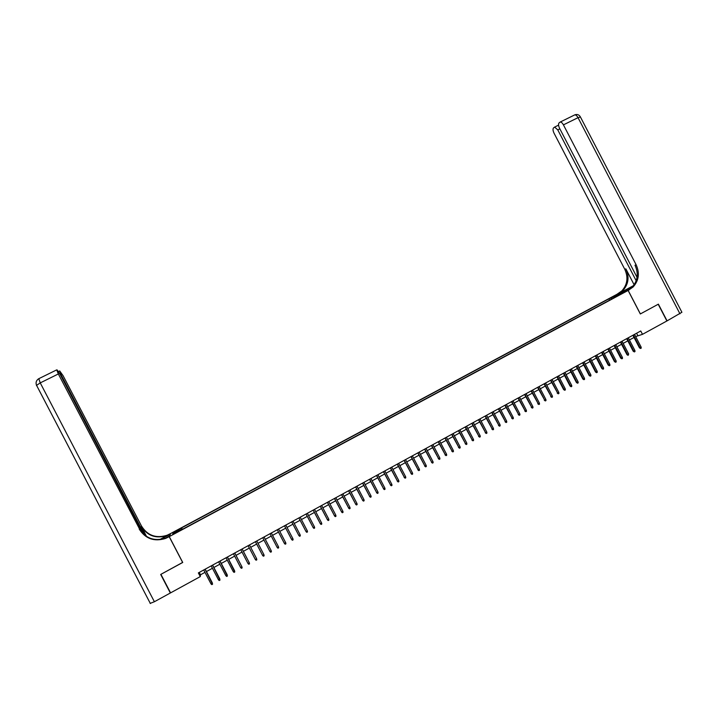 <?xml version="1.0" encoding="UTF-8"?>
<svg xmlns="http://www.w3.org/2000/svg" width="718" height="718" viewBox="0 0 718 718"><rect width="100%" height="100%" fill="white"/><g stroke="black" fill="none" stroke-linecap="round" stroke-linejoin="round"><path stroke-width="1.08" d="M175.416 533.16L177.813 531.589L175.416 533.16M616.941 294.308L170.704 533.492L169.268 536.624L628.106 290.467L616.941 294.308M635.654 336.562L642.493 334.337L640.752 330.971L198.356 572.91L200.277 576.599L200.493 574.813L204.989 572.354M621.097 293.698L624.104 292.307L621.25 293.985M181.16 529.992L615.443 297.028M180.945 529.651L172.706 534.075L173.253 532.81L181.6 527.892L608.891 298.841L622.264 292.953L615.416 296.624M628.106 290.467L640.321 313.963L658.2 304.252L666.887 320.973L642.493 334.337M169.268 536.624L182.74 562.472L160.913 574.328L170.579 592.871L200.277 576.599M206.425 571.564L212.438 568.27M213.865 567.498L219.861 564.204M221.27 563.433L227.274 560.157M228.665 559.394L234.651 556.109M236.034 555.355L242.02 552.079M243.384 551.334L249.352 548.058M250.708 547.322L256.676 544.056M258.013 543.32L263.973 540.062M265.292 539.335L271.242 536.077M272.553 535.359L278.494 532.11M279.805 531.392L285.71 528.152M287.029 527.434L292.908 524.212M294.236 523.485L300.088 520.281M301.425 519.554L307.25 516.368M308.587 515.632L314.385 512.455M315.732 511.719L321.502 508.559M322.858 507.823L328.602 504.673M329.957 503.928L335.674 500.805M337.038 500.051L342.728 496.937M344.101 496.192L349.765 493.086M351.147 492.333L356.774 489.245M358.165 488.491L363.775 485.422M365.166 484.659L370.748 481.599M372.139 480.836L377.695 477.793M379.104 477.03L384.633 473.997M386.042 473.225L391.543 470.209M392.961 469.437L398.436 466.44M399.854 465.659L405.311 462.679M406.738 461.898L412.168 458.928M413.595 458.138L418.998 455.185M420.434 454.395L425.81 451.451M427.255 450.662L432.604 447.727M434.058 446.937L439.38 444.02M440.843 443.221L446.138 440.322M447.601 439.524L452.878 436.634M454.341 435.826L459.592 432.954M461.073 432.146L466.296 429.283M467.777 428.475L472.974 425.63M474.463 424.814L479.633 421.987M481.123 421.17L486.274 418.343M487.773 417.526L492.898 414.717M494.406 413.9L499.504 411.1M501.011 410.274L506.091 407.501M507.608 406.666L512.661 403.902M514.178 403.067L519.213 400.312M520.738 399.477L525.747 396.74M527.272 395.905L532.253 393.177M533.788 392.333L538.751 389.614M540.286 388.779L545.231 386.069M546.775 385.225L551.684 382.532M553.237 381.689L558.128 379.005M559.681 378.162L564.554 375.496M566.107 374.634L570.954 371.987M572.524 371.125L577.344 368.487M578.914 367.625L583.716 365.004M585.287 364.143L590.061 361.522M591.641 360.66L596.398 358.058M597.986 357.187L602.716 354.593M604.305 353.723L609.017 351.147M610.614 350.276L615.299 347.709M616.897 346.83L621.564 344.281M623.17 343.401L627.81 340.853M629.426 339.973L634.048 337.442M636.588 333.251L637.728 335.432M199.245 572.425L200.493 574.813M611.835 298.957L610.919 298.149M609.582 300.169L608.891 298.841M182.354 529.345L181.6 527.892M181.394 528.439L181.896 529.597M617.731 295.385L617.704 294.515M173.253 532.81L174.312 533.205M632.908 335.261L639.451 347.844L640.025 347.727L633.402 334.992M641.138 347.108L641.219 348.14L640.591 348.481L640.025 347.727L641.138 347.108L634.524 334.382M640.591 348.481L639.451 347.844M679.955 313.811L578.026 117.671L580.422 116.98L681.903 312.267L667.076 320.874L658.388 304.154L640.384 313.928L628.169 290.431L633.141 286.958C638.876 280.478 639.873 273.082 636.13 264.771L563.424 124.869C562.338 122.922 561.27 121.97 560.22 122.033L559.035 122.94C558.236 124.017 558.416 125.803 559.573 128.289L637.037 277.336M633.114 286.15L619.14 293.536L617.004 294.272L621.851 290.889C627.442 284.579 628.421 277.381 624.786 269.295L554.045 133.189C552.905 130.748 552.716 128.998 553.488 127.948L554.628 127.077L557.769 129.886L636.175 280.738M625.943 291.212L630.242 288.887M625.934 291.203L628.169 290.431M633.554 285.602L619.104 293.348L622.919 290.521C628.528 284.184 629.506 276.969 625.863 268.864L634.138 284.795M629.237 289.857L628.115 290.243L632.019 287.353C637.737 280.882 638.733 273.504 634.999 265.22L636.13 264.771M143.358 533.977L60.294 374.688L57.207 369.985L56.686 369.887L58.329 373.97L40.244 382.891L154.388 601.738L170.346 592.996L160.679 574.454L182.704 562.391M170.381 534.192L160.356 539.496M170.354 534.129L170.624 533.537L167.114 535.251C156.084 538.635 147.558 535.583 141.536 526.115L63.094 375.702L59.702 370.946L61.201 375.02L60.617 375.308M159.818 539.55L166.962 535.556C155.905 538.94 147.352 535.888 141.311 526.393L146.571 536.481M165.607 538.347L168.048 537.046L165.723 538.123C154.379 541.596 145.619 538.473 139.427 528.744L58.329 373.97M182.668 562.508L169.188 536.669L165.571 538.437C154.191 541.928 145.404 538.796 139.193 529.031M169.188 536.669L169.484 536.032L165.266 538.294M144.722 535.161L61.201 375.02M154.388 601.738L150.125 603.398M626.679 338.672L633.222 351.264L633.788 351.156L627.164 338.402M634.909 350.537L634.99 351.569L634.371 351.919L633.788 351.156L634.909 350.537L628.286 337.792M634.371 351.919L633.222 351.264M620.424 342.091L626.985 354.701L627.541 354.593L620.899 341.831M628.672 353.974L628.124 355.356L627.541 354.593L628.672 353.974L622.03 341.212M628.124 355.356L626.985 354.701M614.159 345.52L620.729 358.147L621.276 358.049L614.626 345.259M622.407 357.42L622.488 358.461L621.86 358.803L621.276 358.049L622.407 357.42L615.757 344.64M621.86 358.803L620.729 358.147M607.877 348.948L614.455 361.603L614.994 361.504L608.334 348.697M616.125 360.885L616.206 361.917L615.577 362.258L614.994 361.504L616.125 360.885L609.474 348.077M615.577 362.258L614.455 361.603M601.576 352.394L608.164 365.067L608.693 364.968L602.025 352.152M609.824 364.349L609.914 365.381L609.286 365.731L608.693 364.968L609.824 364.349L603.165 351.533M609.286 365.731L608.164 365.067M595.258 355.85L601.846 368.54L602.375 368.451L595.698 355.607M603.515 367.822L603.596 368.855L602.967 369.205L602.375 368.451L603.515 367.822L596.837 354.988M602.967 369.205L601.846 368.54M588.922 359.323L595.527 372.023L596.039 371.933L589.352 359.081M597.179 371.305L597.268 372.346L596.631 372.696L596.039 371.933L597.179 371.305L590.501 358.453M596.631 372.696L595.527 372.023M582.567 362.796L589.182 375.514L589.684 375.433L582.998 362.563M590.833 374.805L590.923 375.837L590.286 376.187L589.684 375.433L590.833 374.805L584.138 361.935M590.286 376.187L589.182 375.514M576.195 366.279L582.819 379.014L583.321 378.942L576.617 366.045M584.47 378.305L584.56 379.346L583.922 379.696L583.321 378.942L584.47 378.305L577.766 365.417M583.922 379.696L582.819 379.014M569.805 369.77L576.437 382.523L576.931 382.461L570.218 369.546M578.08 381.823L578.169 382.865L577.532 383.215L576.931 382.461L578.08 381.823L571.366 368.917M577.532 383.215L576.437 382.523M563.397 373.279L570.038 386.042L570.523 385.979L563.801 373.055M571.681 385.351L571.77 386.383L571.133 386.742L570.523 385.979L571.681 385.351L564.958 372.427M571.133 386.742L570.038 386.042M556.971 376.788L563.621 389.578L564.106 389.515L557.365 376.573M565.254 388.878L565.353 389.919L564.716 390.278L564.106 389.515L565.254 388.878L558.532 375.936M564.716 390.278L563.621 389.578M550.535 380.316L557.662 393.069L550.921 380.1M558.819 392.423L558.918 393.464L558.272 393.823L557.662 393.069L558.819 392.423L552.079 379.463M558.272 393.823L557.195 393.114M544.073 383.843L551.2 396.623L544.45 383.636M552.366 395.977L552.465 397.018L551.819 397.377L551.2 396.623L552.366 395.977L545.617 382.999M551.819 397.377L550.742 396.668M537.594 387.388L544.72 400.186L537.962 387.19M545.886 399.54L545.994 400.581L545.348 400.94L544.72 400.186L545.886 399.54L539.128 386.544M545.348 400.94L544.271 400.231M531.096 390.942L538.231 403.758L531.455 390.745M539.397 403.121L539.505 404.162L538.85 404.512L538.231 403.758L539.397 403.121L532.63 390.107M538.85 404.512L537.782 403.803M524.58 394.505L531.715 407.348L524.93 394.317M532.891 406.702L532.989 407.743L532.343 408.102L531.715 407.348L532.891 406.702L526.106 393.67M532.343 408.102L531.275 407.384M518.046 398.077L525.181 410.947L518.396 397.889M526.357 410.292L526.465 411.333L525.809 411.701L525.181 410.947L526.357 410.292L519.572 397.242M525.809 411.701L524.759 410.974M511.494 401.658L518.629 414.546L511.835 401.479M519.814 413.9L519.922 414.941L519.267 415.3L518.629 414.546L519.814 413.9L513.011 400.832M519.267 415.3L518.216 414.573M504.925 405.257L512.06 418.163L505.257 405.078M513.244 417.517L513.361 418.558L512.697 418.917L512.06 418.163L513.244 417.517L506.441 404.422M512.697 418.917L511.656 418.181M498.337 408.856L505.481 421.789L498.66 408.686M506.666 421.134L506.773 422.184L506.118 422.543L505.481 421.789L506.666 421.134L499.845 408.03M506.118 422.543L505.077 421.807M491.731 412.473L498.875 425.424L492.036 412.303M500.06 424.769L500.177 425.819L499.513 426.178L498.875 425.424L500.06 424.769L493.23 411.647M499.513 426.178L498.48 425.433M485.108 416.09L492.243 429.077L485.404 415.928M493.437 428.413L493.553 429.463L492.889 429.822L492.243 429.077L493.437 428.413L486.607 415.273M492.889 429.822L491.866 429.077M478.466 419.725L485.601 432.73L478.753 419.563M486.804 432.074L486.921 433.116L486.257 433.484L485.601 432.73L486.804 432.074L479.956 418.908M486.257 433.484L485.224 432.73M471.798 423.369L478.942 436.4L472.085 423.216M480.145 435.736L480.261 436.786L479.597 437.145L478.942 436.4L480.145 435.736L473.288 422.561M479.597 437.145L478.574 436.391M465.12 427.022L472.264 440.071L465.39 426.878M473.467 439.416L473.584 440.457L472.92 440.825L472.264 440.071L473.467 439.416L466.592 426.214M472.92 440.825L471.905 440.062M458.416 430.692L465.56 443.76L458.685 430.549M466.772 443.096L466.888 444.146L466.224 444.514L465.56 443.76L466.772 443.096L459.888 429.885M466.224 444.514L465.21 443.751M451.694 434.363L458.838 447.467L451.954 434.228M460.05 446.793L460.175 447.844L459.502 448.211L458.838 447.467L460.05 446.793L453.166 433.564M459.502 448.211L458.506 447.44M444.954 438.052L452.107 451.173L445.205 437.917M453.318 450.5L453.444 451.55L452.771 451.918L452.107 451.173L453.318 450.5L446.416 437.253M452.771 451.918L451.775 451.146M438.195 441.749L445.348 454.889L438.438 441.615M446.56 454.225L446.695 455.266L446.022 455.643L445.348 454.889L446.56 454.225L439.658 440.951M446.022 455.643L445.025 454.862M431.419 445.456L438.572 458.623L431.653 445.331M439.793 457.949L439.919 458.999L439.245 459.367L438.572 458.623L439.793 457.949L432.873 444.657M439.245 459.367L438.258 458.587M424.625 449.172L431.769 462.365L424.841 449.046M432.999 461.692L433.134 462.742L432.451 463.11L431.769 462.365L432.999 461.692L426.07 448.382M432.451 463.11L431.473 462.32M417.804 452.896L424.957 466.117L418.02 452.78M426.187 465.435L426.321 466.485L425.639 466.862L424.957 466.117L426.187 465.435L419.249 452.107M425.639 466.862L424.661 466.063M410.974 456.639L418.127 469.877L411.172 456.522M419.357 469.195L419.491 470.245L418.809 470.622L418.127 469.877L419.357 469.195L412.41 455.849M418.809 470.622L417.84 469.823M404.117 460.382L411.27 473.647L404.306 460.283M412.5 472.974L412.644 474.024L411.961 474.401L411.27 473.647L412.5 472.974L405.544 459.601M411.961 474.401L410.992 473.593M397.242 464.142L404.396 477.434L397.422 464.043M405.634 476.752L405.778 477.802L405.087 478.179L404.396 477.434L405.634 476.752L398.661 463.37M405.087 478.179L404.126 477.371M390.35 467.912L397.503 481.231L390.52 467.822M398.741 480.548L398.885 481.599L398.194 481.975L397.503 481.231L398.741 480.548L391.759 467.14M398.194 481.975L397.242 481.159M383.43 471.699L390.583 485.036L383.591 471.609M391.831 484.354L391.974 485.404L391.283 485.781L390.583 485.036L391.831 484.354L384.839 470.927M391.283 485.781L390.341 484.964M376.501 475.487L383.654 488.85L376.645 475.406M384.902 488.168L385.045 489.218L384.354 489.604L383.654 488.85L384.902 488.168L377.901 474.724M384.354 489.604L383.412 488.77M369.546 479.292L376.699 492.683L369.68 479.211M377.946 491.992L378.099 493.042L377.408 493.428L376.699 492.683L377.946 491.992L370.937 478.529M377.408 493.428L376.465 492.593M362.563 483.106L369.725 496.524L362.698 483.035M370.982 495.833L371.134 496.883L370.434 497.269L369.725 496.524L370.982 495.833L363.963 482.343M370.434 497.269L369.501 496.425M355.572 486.93L362.725 500.374L355.697 486.867M363.99 499.674L364.143 500.733L363.443 501.119L362.725 500.374L363.99 499.674L356.954 486.176M363.443 501.119L362.518 500.275M348.553 490.771L355.715 504.233L348.67 490.708M356.981 503.533L357.133 504.592L356.433 504.978L355.715 504.233L356.981 503.533L349.935 490.017M356.433 504.978L355.518 504.126M341.517 494.621L348.679 508.102L341.624 494.558M349.944 507.411L350.106 508.461L349.397 508.847L348.679 508.102L349.944 507.411L342.89 493.867M349.397 508.847L348.49 507.994M334.462 498.48L341.624 511.988L334.561 498.427M342.89 511.288L343.051 512.347L342.351 512.733L341.624 511.988L342.89 511.288L335.827 497.727M342.351 512.733L341.445 511.871M327.39 502.349L334.543 515.883L327.471 502.304M335.818 515.183L335.979 516.242L335.27 516.628L334.543 515.883L335.818 515.183L328.745 501.604M335.27 516.628L334.373 515.766M320.291 506.226L327.453 519.787L320.363 506.19M328.727 519.087L328.889 520.146L328.18 520.532L327.453 519.787L328.727 519.087L321.646 505.49M328.18 520.532L327.291 519.661M313.174 510.121L320.327 523.709L313.236 510.085M321.61 523L321.781 524.059L321.063 524.454L320.327 523.709L321.61 523L314.52 509.385M321.063 524.454L320.183 523.575M306.03 514.025L313.192 527.64L306.083 513.998M314.475 526.931L314.646 527.99L313.928 528.385L313.192 527.64L314.475 526.931L307.376 513.289M313.928 528.385L313.057 527.497M298.868 517.938L306.03 531.58L298.912 517.92M307.322 530.871L307.492 531.93L306.774 532.325L306.03 531.58L307.322 530.871L300.205 517.211M291.688 521.869L298.85 535.538L291.723 521.851M300.142 534.82L300.321 535.879L299.594 536.274L298.85 535.538L300.142 534.82L293.016 521.142M292.944 538.787L293.124 539.846L292.397 540.241L291.652 539.496L284.507 525.8L291.544 539.344L292.944 538.787L285.809 525.082M285.728 542.754L285.908 543.822L285.181 544.217L284.427 543.472L277.274 529.749L284.328 543.311L285.728 542.754L278.575 529.04M277.184 547.466L277.938 548.202L278.665 547.807L278.485 546.748L277.184 547.466L270.022 533.716M278.485 546.748L271.323 533.007M269.914 551.46L270.677 552.205L271.404 551.801L271.224 550.742L269.914 551.46L262.743 537.701M271.144 550.571L264.062 536.974L271.144 550.571M262.626 555.472L263.398 556.217L264.125 555.813L263.937 554.754L262.626 555.472L255.446 541.695M263.874 554.574L256.775 540.959L263.874 554.574M255.321 559.501L256.093 560.237L256.82 559.834L256.631 558.775L255.321 559.501L248.123 545.698M256.577 558.586L249.469 544.953L256.577 558.586M247.988 563.531L248.76 564.276L249.496 563.872L249.308 562.804L247.988 563.531L240.781 549.71M242.101 548.983L249.308 562.804L242.145 548.965M240.638 567.579L241.41 568.324L242.145 567.911L241.957 566.852L240.638 567.579L233.422 553.74M234.741 553.013L241.957 566.852L234.795 552.986M227.364 557.051L234.777 571.977L234.589 570.909L233.26 571.645L226.035 557.778M234.562 570.702L227.427 557.015M234.777 571.977L234.041 572.381L233.26 571.645M219.959 561.099L227.391 576.042L227.193 574.974L225.865 575.71L218.622 561.826M227.184 574.768L220.031 561.054M227.391 576.042L226.655 576.446L225.865 575.71M212.537 565.156L219.977 580.126L219.78 579.058L218.443 579.794L211.191 565.892M219.78 578.843L212.618 565.111M219.977 580.126L219.232 580.53L218.443 579.794M205.088 569.23L212.546 584.219L212.34 583.151L211.002 583.896L203.741 569.966M212.348 582.926L205.177 569.177M212.546 584.219L211.801 584.631L211.002 583.896M619.104 293.348L618.036 293.716M625.863 268.864L624.786 269.295M574.355 115.077L574.786 114.871C575.854 114.79 576.94 115.724 578.026 117.671L563.424 124.869M559.869 128.854L557.769 129.886M629.246 289.417L628.717 288.403M36.438 385.449L40.244 382.891L38.799 378.691M622.919 290.521L621.851 290.889M632.019 287.353L633.141 286.958M558.568 125.138L554.628 127.077M580.315 116.756C578.986 114.638 577.146 114.009 574.786 114.871L560.22 122.033M59.585 371L58.472 371.538M56.686 369.887L38.664 378.754C36.277 380.343 35.541 382.479 36.474 385.162L150.367 603.533"/></g></svg>
